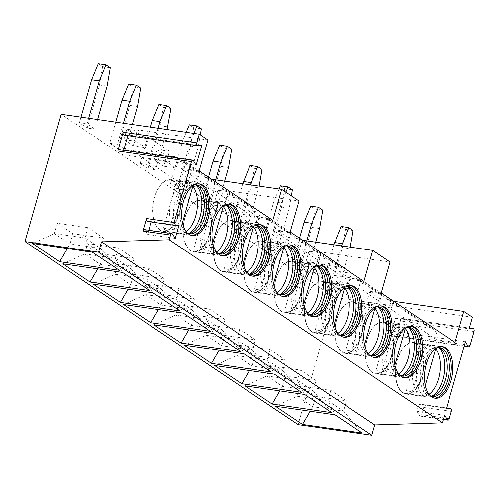 <?xml version="1.0" encoding="UTF-8"?>
<svg xmlns="http://www.w3.org/2000/svg" width="499" height="499" viewBox="0 0 499 499"><rect width="100%" height="100%" fill="white"/><g stroke="black" fill="none" stroke-linecap="round" stroke-linejoin="round"><path stroke-width="0.37" stroke-dasharray="2.5 1.87" d="M444.515 415.255L416.902 411.276L418.861 404.396L446.474 408.375M465.467 341.715L391.827 331.111L395.501 318.212L469.141 328.816M472.447 317.208L334.38 297.317L298.121 424.612M416.902 411.276L419.703 415.723A2.196 1.166 98.2 0 0 420.264 416.135A2.196 1.166 98.2 0 0 421.618 414.663L423.688 407.409A2.196 1.166 98.2 0 0 422.959 404.539A2.196 1.166 98.2 0 0 422.89 404.533L418.861 404.396M191.354 235.347A26.067 13.841 -81.8 0 1 190.581 235.279A26.067 13.841 -81.8 0 1 187.318 233.994A26.067 13.841 98.2 0 1 182.821 228.349A26.067 13.841 98.2 0 1 188.61 188.142A26.067 13.841 98.2 0 1 198.016 183.682A26.067 13.841 98.2 0 1 198.777 183.832M194.379 184.917A24.694 13.111 98.2 0 0 187.761 189.096A24.694 13.111 98.2 0 0 182.272 227.188A24.694 13.111 98.2 0 0 186.532 232.54A24.694 13.111 -81.8 0 0 187.443 233.064M188.491 233.495A24.694 13.111 -81.8 0 1 187.325 233.426A24.694 13.111 -81.8 0 1 184.231 232.21A24.694 13.111 98.2 0 1 178.411 204.091A24.694 13.111 98.2 0 1 194.367 184.543A24.694 13.111 98.2 0 1 195.502 184.805M195.808 184.911A26.067 13.841 -81.8 0 0 194.672 184.019A26.067 13.841 98.2 0 0 194.429 183.863A26.067 13.841 98.2 0 0 191.404 182.734A26.067 13.841 98.2 0 0 174.556 203.361A26.067 13.841 98.2 0 0 180.707 233.039A26.067 13.841 -81.8 0 0 183.969 234.324L163.185 231.33A26.067 13.841 -81.8 0 1 159.917 230.045A26.067 13.841 98.2 0 1 153.767 200.367A26.067 13.841 98.2 0 1 170.614 179.734A26.067 13.841 98.2 0 1 173.883 181.025A26.067 13.841 -81.8 0 1 180.027 210.703A26.067 13.841 -81.8 0 1 163.185 231.33M188.809 233.482A26.067 13.841 -81.8 0 1 187.194 234.1A26.067 13.841 -81.8 0 1 183.969 234.324M173.658 181.436A25.605 13.598 98.2 0 0 170.446 180.176A25.605 13.598 98.2 0 0 154.653 197.386A25.605 13.598 98.2 0 0 159.936 229.602A25.605 13.598 98.2 0 0 163.148 230.862A25.605 13.598 98.2 0 0 178.935 213.653A25.605 13.598 98.2 0 0 173.658 181.436M182.123 184.605A25.605 13.598 98.2 0 0 176.92 181.118L163.522 228.168A25.605 13.598 98.2 0 0 168.724 231.655L182.123 184.605L192.539 186.108M187.661 182.665A25.605 13.598 98.2 0 0 187.212 182.59A25.605 13.598 98.2 0 0 171.419 199.8A25.605 13.598 98.2 0 0 174.257 229.715L187.661 182.665L176.92 181.118M168.724 231.655L179.459 233.201L182.447 222.722M179.459 233.201A25.605 13.598 98.2 0 0 179.908 233.282A25.605 13.598 98.2 0 0 186.146 231.586M163.522 228.168L174.257 229.715M221.706 255.688A26.067 13.841 -81.8 0 1 220.938 255.619A26.067 13.841 -81.8 0 1 217.67 254.334A26.067 13.841 98.2 0 1 213.173 248.689A26.067 13.841 98.2 0 1 218.961 208.476A26.067 13.841 98.2 0 1 228.367 204.022A26.067 13.841 98.2 0 1 229.128 204.172M224.731 205.257A24.694 13.111 98.2 0 0 218.113 209.437A24.694 13.111 98.2 0 0 212.624 247.529A24.694 13.111 98.2 0 0 216.884 252.874A24.694 13.111 -81.8 0 0 217.795 253.405M218.843 253.829A24.694 13.111 -81.8 0 1 217.676 253.76A24.694 13.111 -81.8 0 1 214.582 252.544A24.694 13.111 98.2 0 1 208.763 224.425A24.694 13.111 98.2 0 1 224.718 204.883A24.694 13.111 98.2 0 1 225.86 205.145M226.159 205.245A26.067 13.841 -81.8 0 0 225.024 204.353A26.067 13.841 98.2 0 0 224.781 204.197A26.067 13.841 98.2 0 0 221.756 203.068A26.067 13.841 98.2 0 0 204.908 223.702A26.067 13.841 98.2 0 0 211.058 253.38A26.067 13.841 -81.8 0 0 214.321 254.665L193.537 251.671A26.067 13.841 -81.8 0 1 190.269 250.386A26.067 13.841 98.2 0 1 184.119 220.708A26.067 13.841 98.2 0 1 200.966 200.074A26.067 13.841 98.2 0 1 204.234 201.359A26.067 13.841 -81.8 0 1 210.378 231.037A26.067 13.841 -81.8 0 1 193.537 251.671M219.161 253.816A26.067 13.841 -81.8 0 1 217.545 254.434A26.067 13.841 -81.8 0 1 214.321 254.665M204.01 201.777A25.605 13.598 98.2 0 0 200.798 200.511A25.605 13.598 98.2 0 0 185.01 217.72A25.605 13.598 98.2 0 0 190.287 249.943A25.605 13.598 98.2 0 0 193.5 251.203A25.605 13.598 98.2 0 0 209.287 233.994A25.605 13.598 98.2 0 0 204.01 201.777M212.474 204.946A25.605 13.598 98.2 0 0 207.272 201.459L193.874 248.508A25.605 13.598 98.2 0 0 199.076 251.995L212.474 204.946L222.891 206.443M207.272 201.459L218.013 203.006A25.605 13.598 98.2 0 0 217.564 202.925A25.605 13.598 98.2 0 0 201.771 220.14A25.605 13.598 98.2 0 0 204.609 250.055L193.874 248.508M218.013 203.006L204.609 250.055M199.076 251.995L209.817 253.542A25.605 13.598 98.2 0 0 210.26 253.617A25.605 13.598 98.2 0 0 216.497 251.926M209.817 253.542L212.799 243.063M252.064 276.028A26.067 13.841 -81.8 0 1 251.29 275.953A26.067 13.841 -81.8 0 1 248.022 274.668A26.067 13.841 98.2 0 1 243.524 269.023A26.067 13.841 98.2 0 1 249.313 228.816A26.067 13.841 98.2 0 1 258.719 224.357A26.067 13.841 98.2 0 1 259.48 224.513M255.083 225.598A24.694 13.111 98.2 0 0 248.465 229.771A24.694 13.111 98.2 0 0 242.976 267.863A24.694 13.111 98.2 0 0 247.236 273.215A24.694 13.111 -81.8 0 0 248.146 273.739M249.194 274.169A24.694 13.111 -81.8 0 1 248.034 274.101A24.694 13.111 -81.8 0 1 244.934 272.884A24.694 13.111 98.2 0 1 239.115 244.766A24.694 13.111 98.2 0 1 255.07 225.217A24.694 13.111 98.2 0 1 256.212 225.479M256.511 225.585A26.067 13.841 -81.8 0 0 255.376 224.693A26.067 13.841 98.2 0 0 255.132 224.538A26.067 13.841 98.2 0 0 252.107 223.409A26.067 13.841 98.2 0 0 235.26 244.036A26.067 13.841 98.2 0 0 241.41 273.714A26.067 13.841 -81.8 0 0 244.672 275.005L223.889 272.005A26.067 13.841 -81.8 0 1 220.62 270.72A26.067 13.841 98.2 0 1 214.47 241.042A26.067 13.841 98.2 0 1 231.318 220.415A26.067 13.841 98.2 0 1 234.586 221.699A26.067 13.841 -81.8 0 1 240.736 251.377A26.067 13.841 -81.8 0 1 223.889 272.005M249.519 274.157A26.067 13.841 -81.8 0 1 247.897 274.774A26.067 13.841 -81.8 0 1 244.672 275.005M234.362 222.111A25.605 13.598 98.2 0 0 231.149 220.851A25.605 13.598 98.2 0 0 215.362 238.06A25.605 13.598 98.2 0 0 220.639 270.277A25.605 13.598 98.2 0 0 223.851 271.543A25.605 13.598 98.2 0 0 239.639 254.328A25.605 13.598 98.2 0 0 234.362 222.111M242.832 225.286A25.605 13.598 98.2 0 0 237.624 221.799L224.226 268.842A25.605 13.598 98.2 0 0 229.428 272.329L242.832 225.286L253.243 226.783M237.624 221.799L248.365 223.346A25.605 13.598 98.2 0 0 247.916 223.265A25.605 13.598 98.2 0 0 232.122 240.474A25.605 13.598 98.2 0 0 234.96 270.389L224.226 268.842M248.365 223.346L234.96 270.389M229.428 272.329L240.169 273.876A25.605 13.598 98.2 0 0 240.612 273.957A25.605 13.598 98.2 0 0 246.849 272.261M240.169 273.876L243.15 263.397M282.415 296.362A26.067 13.841 -81.8 0 1 281.642 296.294A26.067 13.841 -81.8 0 1 278.373 295.009A26.067 13.841 98.2 0 1 273.876 289.364A26.067 13.841 98.2 0 1 279.665 249.151A26.067 13.841 98.2 0 1 289.071 244.697A26.067 13.841 98.2 0 1 289.832 244.847M285.434 245.932A24.694 13.111 98.2 0 0 278.816 250.111A24.694 13.111 98.2 0 0 273.327 288.204A24.694 13.111 98.2 0 0 277.587 293.549A24.694 13.111 -81.8 0 0 278.498 294.079M279.546 294.51A24.694 13.111 -81.8 0 1 278.386 294.435A24.694 13.111 -81.8 0 1 275.292 293.219A24.694 13.111 98.2 0 1 269.466 265.1A24.694 13.111 98.2 0 1 285.428 245.558A24.694 13.111 98.2 0 1 286.563 245.82M286.863 245.926A26.067 13.841 -81.8 0 0 285.727 245.028A26.067 13.841 98.2 0 0 285.484 244.872A26.067 13.841 98.2 0 0 282.459 243.743A26.067 13.841 98.2 0 0 265.611 264.376A26.067 13.841 98.2 0 0 271.762 294.054A26.067 13.841 -81.8 0 0 275.03 295.339L254.241 292.345A26.067 13.841 -81.8 0 1 250.972 291.06A26.067 13.841 98.2 0 1 244.828 261.382A26.067 13.841 98.2 0 1 261.669 240.749A26.067 13.841 98.2 0 1 264.938 242.034A26.067 13.841 -81.8 0 1 271.088 271.712A26.067 13.841 -81.8 0 1 254.241 292.345M279.87 294.491A26.067 13.841 -81.8 0 1 278.249 295.109A26.067 13.841 -81.8 0 1 275.03 295.339M264.713 242.452A25.605 13.598 98.2 0 0 261.501 241.185A25.605 13.598 98.2 0 0 245.714 258.395A25.605 13.598 98.2 0 0 250.991 290.618A25.605 13.598 98.2 0 0 254.203 291.878A25.605 13.598 98.2 0 0 269.996 274.668A25.605 13.598 98.2 0 0 264.713 242.452M273.184 245.62A25.605 13.598 98.2 0 0 267.975 242.134L254.577 289.183A25.605 13.598 98.2 0 0 259.779 292.67L273.184 245.62L283.594 247.124M267.975 242.134L278.716 243.68A25.605 13.598 98.2 0 0 278.267 243.599A25.605 13.598 98.2 0 0 262.474 260.815A25.605 13.598 98.2 0 0 265.312 290.73L254.577 289.183M278.716 243.68L265.312 290.73M259.779 292.67L270.52 294.217A25.605 13.598 98.2 0 0 270.969 294.291A25.605 13.598 98.2 0 0 277.201 292.601M270.52 294.217L273.502 283.738M312.767 316.703A26.067 13.841 -81.8 0 1 311.994 316.628A26.067 13.841 -81.8 0 1 308.725 315.343A26.067 13.841 98.2 0 1 304.228 309.698A26.067 13.841 98.2 0 1 310.022 269.491A26.067 13.841 98.2 0 1 319.422 265.031A26.067 13.841 98.2 0 1 320.183 265.187M315.786 266.273A24.694 13.111 98.2 0 0 309.168 270.446A24.694 13.111 98.2 0 0 303.679 308.544A24.694 13.111 98.2 0 0 307.945 313.89A24.694 13.111 -81.8 0 0 308.85 314.42M309.898 314.844A24.694 13.111 -81.8 0 1 308.738 314.775A24.694 13.111 -81.8 0 1 305.644 313.559A24.694 13.111 98.2 0 1 299.818 285.44A24.694 13.111 98.2 0 1 315.78 265.892A24.694 13.111 98.2 0 1 316.915 266.154M317.214 266.26A26.067 13.841 -81.8 0 0 316.079 265.368A26.067 13.841 98.2 0 0 315.836 265.212A26.067 13.841 98.2 0 0 312.811 264.083A26.067 13.841 98.2 0 0 295.963 284.711A26.067 13.841 98.2 0 0 302.113 314.395A26.067 13.841 -81.8 0 0 305.382 315.68L284.592 312.686A26.067 13.841 -81.8 0 1 281.324 311.401A26.067 13.841 98.2 0 1 275.18 281.717A26.067 13.841 98.2 0 1 292.021 261.089A26.067 13.841 98.2 0 1 295.289 262.374A26.067 13.841 -81.8 0 1 301.44 292.052A26.067 13.841 -81.8 0 1 284.592 312.686M310.222 314.832A26.067 13.841 -81.8 0 1 308.6 315.449A26.067 13.841 -81.8 0 1 305.382 315.68M295.065 262.786A25.605 13.598 98.2 0 0 291.859 261.526A25.605 13.598 98.2 0 0 276.066 278.735A25.605 13.598 98.2 0 0 281.342 310.952A25.605 13.598 98.2 0 0 284.555 312.218A25.605 13.598 98.2 0 0 300.348 295.003A25.605 13.598 98.2 0 0 295.065 262.786M303.535 265.961A25.605 13.598 98.2 0 0 298.327 262.474L284.929 309.517A25.605 13.598 98.2 0 0 290.131 313.004L303.535 265.961L313.946 267.458M298.327 262.474L309.068 264.021A25.605 13.598 98.2 0 0 308.619 263.94A25.605 13.598 98.2 0 0 292.826 281.149A25.605 13.598 98.2 0 0 295.67 311.064L284.929 309.517M309.068 264.021L295.67 311.064M290.131 313.004L300.872 314.551A25.605 13.598 98.2 0 0 301.321 314.632A25.605 13.598 98.2 0 0 307.552 312.935M300.872 314.551L303.854 304.072M343.119 337.037A26.067 13.841 -81.8 0 1 342.345 336.968A26.067 13.841 -81.8 0 1 339.077 335.684A26.067 13.841 98.2 0 1 334.579 330.039A26.067 13.841 98.2 0 1 340.374 289.832A26.067 13.841 98.2 0 1 349.774 285.372A26.067 13.841 98.2 0 1 350.535 285.522M346.138 286.607A24.694 13.111 98.2 0 0 339.52 290.786A24.694 13.111 98.2 0 0 334.031 328.878A24.694 13.111 98.2 0 0 338.297 334.224A24.694 13.111 -81.8 0 0 339.201 334.754M340.249 335.185A24.694 13.111 -81.8 0 1 339.089 335.116A24.694 13.111 -81.8 0 1 335.995 333.893A24.694 13.111 98.2 0 1 330.17 305.775A24.694 13.111 98.2 0 1 346.131 286.233A24.694 13.111 98.2 0 1 347.267 286.495M347.566 286.601A26.067 13.841 -81.8 0 0 346.431 285.702A26.067 13.841 98.2 0 0 346.187 285.547A26.067 13.841 98.2 0 0 343.162 284.418A26.067 13.841 98.2 0 0 326.315 305.051A26.067 13.841 98.2 0 0 332.465 334.729A26.067 13.841 -81.8 0 0 335.733 336.014L314.944 333.02A26.067 13.841 -81.8 0 1 311.675 331.735A26.067 13.841 98.2 0 1 305.531 302.057A26.067 13.841 98.2 0 1 322.379 281.424A26.067 13.841 98.2 0 1 325.641 282.708A26.067 13.841 -81.8 0 1 331.791 312.393A26.067 13.841 -81.8 0 1 314.944 333.02M340.574 335.166A26.067 13.841 -81.8 0 1 338.952 335.783A26.067 13.841 -81.8 0 1 335.733 336.014M325.417 283.126A25.605 13.598 98.2 0 0 322.211 281.86A25.605 13.598 98.2 0 0 306.417 299.076A25.605 13.598 98.2 0 0 311.694 331.292A25.605 13.598 98.2 0 0 314.906 332.552A25.605 13.598 98.2 0 0 330.7 315.343A25.605 13.598 98.2 0 0 325.417 283.126M333.887 286.295A25.605 13.598 98.2 0 0 328.685 282.808L315.281 329.858A25.605 13.598 98.2 0 0 320.483 333.344L333.887 286.295L344.298 287.798M328.685 282.808L339.42 284.355A25.605 13.598 98.2 0 0 338.971 284.28A25.605 13.598 98.2 0 0 323.184 301.49A25.605 13.598 98.2 0 0 326.022 331.405L315.281 329.858M339.42 284.355L326.022 331.405M320.483 333.344L331.224 334.891A25.605 13.598 98.2 0 0 331.673 334.966A25.605 13.598 98.2 0 0 337.904 333.276M331.224 334.891L334.205 324.412M373.47 357.378A26.067 13.841 -81.8 0 1 372.697 357.303A26.067 13.841 -81.8 0 1 369.428 356.018A26.067 13.841 98.2 0 1 364.931 350.373A26.067 13.841 98.2 0 1 370.726 310.166A26.067 13.841 98.2 0 1 380.126 305.706A26.067 13.841 98.2 0 1 380.893 305.862M376.489 306.947A24.694 13.111 98.2 0 0 369.871 311.127A24.694 13.111 98.2 0 0 364.389 349.219A24.694 13.111 98.2 0 0 368.649 354.564A24.694 13.111 -81.8 0 0 369.553 355.095M370.607 355.519A24.694 13.111 -81.8 0 1 369.441 355.45A24.694 13.111 -81.8 0 1 366.347 354.234A24.694 13.111 98.2 0 1 360.521 326.115A24.694 13.111 98.2 0 1 376.483 306.567A24.694 13.111 98.2 0 1 377.618 306.829M377.918 306.935A26.067 13.841 -81.8 0 0 376.782 306.043A26.067 13.841 98.2 0 0 376.545 305.887A26.067 13.841 98.2 0 0 373.514 304.758A26.067 13.841 98.2 0 0 356.666 325.385A26.067 13.841 98.2 0 0 362.817 355.07A26.067 13.841 -81.8 0 0 366.085 356.355L345.296 353.361A26.067 13.841 -81.8 0 1 342.027 352.076A26.067 13.841 98.2 0 1 335.883 322.391A26.067 13.841 98.2 0 1 352.731 301.764A26.067 13.841 98.2 0 1 355.993 303.049A26.067 13.841 -81.8 0 1 362.143 332.727A26.067 13.841 -81.8 0 1 345.296 353.361M370.925 355.506A26.067 13.841 -81.8 0 1 369.304 356.124A26.067 13.841 -81.8 0 1 366.085 356.355M355.768 303.461A25.605 13.598 98.2 0 0 352.562 302.201A25.605 13.598 98.2 0 0 336.769 319.41A25.605 13.598 98.2 0 0 342.052 351.627A25.605 13.598 98.2 0 0 345.258 352.893A25.605 13.598 98.2 0 0 361.051 335.684A25.605 13.598 98.2 0 0 355.768 303.461M364.239 306.636A25.605 13.598 98.2 0 0 359.037 303.149L345.632 350.192A25.605 13.598 98.2 0 0 350.834 353.679L364.239 306.636L374.649 308.132M359.037 303.149L369.771 304.696A25.605 13.598 98.2 0 0 369.322 304.615A25.605 13.598 98.2 0 0 353.535 321.824A25.605 13.598 98.2 0 0 356.373 351.739L345.632 350.192M369.771 304.696L356.373 351.739M350.834 353.679L361.575 355.226A25.605 13.598 98.2 0 0 362.024 355.307A25.605 13.598 98.2 0 0 368.262 353.616M361.575 355.226L364.557 344.747M403.822 377.712A26.067 13.841 -81.8 0 1 403.049 377.643A26.067 13.841 -81.8 0 1 399.78 376.358A26.067 13.841 98.2 0 1 395.283 370.713A26.067 13.841 98.2 0 1 401.077 330.506A26.067 13.841 98.2 0 1 410.484 326.047A26.067 13.841 98.2 0 1 411.245 326.196M406.841 327.282A24.694 13.111 98.2 0 0 400.223 331.461A24.694 13.111 98.2 0 0 394.74 369.553A24.694 13.111 98.2 0 0 399 374.905A24.694 13.111 -81.8 0 0 399.905 375.429M400.959 375.859A24.694 13.111 -81.8 0 1 399.793 375.791A24.694 13.111 -81.8 0 1 396.699 374.568A24.694 13.111 98.2 0 1 390.873 346.456A24.694 13.111 98.2 0 1 406.835 326.907A24.694 13.111 98.2 0 1 407.97 327.169M408.276 327.275A26.067 13.841 -81.8 0 0 407.134 326.377A26.067 13.841 98.2 0 0 406.897 326.221A26.067 13.841 98.2 0 0 403.866 325.092A26.067 13.841 98.2 0 0 387.024 345.726A26.067 13.841 98.2 0 0 393.168 375.404A26.067 13.841 -81.8 0 0 396.437 376.689L375.647 373.695A26.067 13.841 -81.8 0 1 372.379 372.41A26.067 13.841 98.2 0 1 366.235 342.732A26.067 13.841 98.2 0 1 383.082 322.098A26.067 13.841 98.2 0 1 386.345 323.383A26.067 13.841 -81.8 0 1 392.495 353.067A26.067 13.841 -81.8 0 1 375.647 373.695M401.277 375.841A26.067 13.841 -81.8 0 1 399.655 376.458A26.067 13.841 -81.8 0 1 396.437 376.689M386.12 323.801A25.605 13.598 98.2 0 0 382.914 322.535A25.605 13.598 98.2 0 0 367.121 339.75A25.605 13.598 98.2 0 0 372.404 371.967A25.605 13.598 98.2 0 0 375.61 373.227A25.605 13.598 98.2 0 0 391.403 356.018A25.605 13.598 98.2 0 0 386.12 323.801M394.59 326.97A25.605 13.598 98.2 0 0 389.388 323.483L375.984 370.532A25.605 13.598 98.2 0 0 381.186 374.019L394.59 326.97L405.001 328.473M389.388 323.483L400.123 325.03A25.605 13.598 98.2 0 0 399.674 324.955A25.605 13.598 98.2 0 0 383.887 342.164A25.605 13.598 98.2 0 0 386.725 372.079L375.984 370.532M400.123 325.03L386.725 372.079M381.186 374.019L391.927 375.566A25.605 13.598 98.2 0 0 392.376 375.641A25.605 13.598 98.2 0 0 398.614 373.951M391.927 375.566L394.909 365.087M434.174 398.052A26.067 13.841 -81.8 0 1 433.4 397.984A26.067 13.841 -81.8 0 1 430.132 396.693A26.067 13.841 98.2 0 1 425.635 391.054A26.067 13.841 98.2 0 1 431.429 350.841A26.067 13.841 98.2 0 1 440.835 346.387A26.067 13.841 98.2 0 1 441.596 346.537M437.193 347.622A24.694 13.111 98.2 0 0 430.575 351.801A24.694 13.111 98.2 0 0 425.092 389.894A24.694 13.111 98.2 0 0 429.352 395.239A24.694 13.111 -81.8 0 0 430.257 395.769M431.311 396.194A24.694 13.111 -81.8 0 1 430.144 396.125A24.694 13.111 -81.8 0 1 427.05 394.909A24.694 13.111 98.2 0 1 421.225 366.79A24.694 13.111 98.2 0 1 437.186 347.248A24.694 13.111 98.2 0 1 438.322 347.51M438.627 347.61A26.067 13.841 -81.8 0 0 437.486 346.718A26.067 13.841 98.2 0 0 437.249 346.562A26.067 13.841 98.2 0 0 434.217 345.433A26.067 13.841 98.2 0 0 417.376 366.06A26.067 13.841 98.2 0 0 423.52 395.744A26.067 13.841 -81.8 0 0 426.788 397.029L405.999 394.035A26.067 13.841 -81.8 0 1 402.737 392.75A26.067 13.841 98.2 0 1 396.586 363.066A26.067 13.841 98.2 0 1 413.434 342.439A26.067 13.841 98.2 0 1 416.696 343.724A26.067 13.841 -81.8 0 1 422.846 373.402A26.067 13.841 -81.8 0 1 405.999 394.035M431.629 396.181A26.067 13.841 -81.8 0 1 430.013 396.799A26.067 13.841 -81.8 0 1 426.788 397.029M416.472 344.135A25.605 13.598 98.2 0 0 413.266 342.875A25.605 13.598 98.2 0 0 397.472 360.085A25.605 13.598 98.2 0 0 402.755 392.301A25.605 13.598 98.2 0 0 405.961 393.568A25.605 13.598 98.2 0 0 421.755 376.358A25.605 13.598 98.2 0 0 416.472 344.135M424.942 347.31A25.605 13.598 98.2 0 0 419.74 343.823L406.336 390.867A25.605 13.598 98.2 0 0 411.538 394.353L424.942 347.31L435.359 348.807M419.74 343.823L430.475 345.37A25.605 13.598 98.2 0 0 430.032 345.289A25.605 13.598 98.2 0 0 414.239 362.499A25.605 13.598 98.2 0 0 417.077 392.414L406.336 390.867M430.475 345.37L417.077 392.414M411.538 394.353L422.279 395.9A25.605 13.598 98.2 0 0 422.728 395.981A25.605 13.598 98.2 0 0 428.965 394.291M422.279 395.9L425.267 385.428M272.841 220.333L254.434 217.683L180.719 168.288A10.972 9.013 -56.2 0 0 177.625 157.846A10.972 9.013 -56.2 0 0 174.457 156.642L131.505 150.455L205.214 199.843L211.096 179.203L211.564 179.272M199.132 170.939L180.719 168.288M363.896 281.342L345.489 278.692L271.78 229.303L290.187 231.954M381.242 292.969L362.835 290.312L436.544 339.707A10.972 9.013 -56.2 0 0 433.45 329.265A10.972 9.013 -56.2 0 0 430.281 328.061L387.33 321.874L393.206 301.228L391.472 300.067L388.534 310.39L376.258 308.619L379.203 298.302L391.472 300.067M454.957 342.358L436.544 339.707M174.457 156.642L248.171 206.031A10.972 9.013 123.8 0 1 251.34 207.235A10.972 9.013 123.8 0 1 254.434 217.683M248.171 206.031L205.214 199.843M131.505 150.455L137.381 129.815L139.115 130.975L136.177 141.298L145.714 147.685L133.445 145.92L136.383 135.597L148.658 137.368L145.714 147.685M148.658 137.368L169.467 151.309L166.529 161.632L176.066 168.026L163.797 166.254L166.735 155.938L179.01 157.703L176.066 168.026M179.01 157.703L199.818 171.65L196.88 181.973L206.418 188.36L194.148 186.595L197.086 176.272L209.362 178.043L206.418 188.36M209.362 178.043L211.096 179.203M271.78 229.303A10.972 9.013 123.8 0 0 268.68 218.861A10.972 9.013 123.8 0 0 265.512 217.658L222.56 211.47L296.269 260.858L302.151 240.219L302.619 240.281M222.56 211.47L228.436 190.824L230.176 191.984L227.232 202.307L236.776 208.701L224.5 206.929L227.438 196.612L239.713 198.377L236.776 208.701M239.713 198.377L260.528 212.325L257.584 222.648L267.127 229.035L254.852 227.27L257.79 216.946L270.065 218.718L267.127 229.035M270.065 218.718L290.88 232.665L287.935 242.982L297.479 249.375L285.203 247.61L288.141 237.287L300.417 239.052L297.479 249.375M300.417 239.052L302.151 240.219M362.835 290.312A10.972 9.013 123.8 0 0 359.735 279.87A10.972 9.013 123.8 0 0 356.567 278.667L313.615 272.479L319.497 251.839L321.231 252.999L318.287 263.322L327.831 269.716L315.555 267.944L318.499 257.621L330.768 259.393L327.831 269.716M330.768 259.393L351.583 273.34L348.639 283.657L358.182 290.05L345.907 288.285L348.851 277.962L361.12 279.727L358.182 290.05M361.12 279.727L381.935 293.674L378.997 303.997L388.534 310.39M313.615 272.479L387.33 321.874M265.512 217.658L339.226 267.046L296.269 260.858M339.226 267.046A10.972 9.013 123.8 0 1 342.395 268.25A10.972 9.013 123.8 0 1 345.489 278.692M207.952 139.976L137.381 129.815M319.497 251.839L390.062 262M290.88 232.665L278.604 230.894L288.141 237.287M260.528 212.325L248.252 210.559L257.79 216.946M230.176 191.984L217.901 190.219L227.438 196.612M228.436 190.824L299.007 200.991M199.818 171.65L187.549 169.885L197.086 176.272M169.467 151.309L157.197 149.544L166.735 155.938M139.115 130.975L126.846 129.204L136.383 135.597M334.38 297.317L61.209 114.277M393.674 301.296L393.206 301.228M381.935 293.674L369.659 291.909L379.203 298.302M351.583 273.34L339.308 271.568L348.851 277.962M321.231 252.999L308.956 251.234L318.499 257.621M115.731 122.13L109.743 143.163L117.546 148.396L125.218 149.5L132.329 124.525M109.743 143.163L117.408 144.267L125.218 149.5M150.455 127.133L140.094 163.504L147.897 168.731L155.569 169.835L167.053 129.522M140.094 163.504L147.76 164.608L155.569 169.835M186.233 132.285L182.696 140.837L170.446 183.838L178.249 189.071L185.921 190.175L198.172 147.168L200.292 134.849M170.446 183.838L178.112 184.942L185.921 190.175M208.482 177.207L200.798 204.178L208.601 209.405L216.273 210.509L224.637 181.156M200.798 204.178L208.47 205.282L216.273 210.509M242.757 183.763L231.149 224.513L238.952 229.746L246.625 230.85L259.168 186.127M231.149 224.513L238.821 225.617L246.625 230.85M279.066 188.996L273.751 201.846L261.501 244.853L269.304 250.08L276.976 251.184L289.227 208.183L291.347 195.858M261.501 244.853L269.173 245.957L276.976 251.184M299.537 238.216L291.853 265.187L299.656 270.421L307.328 271.525L315.692 242.165M291.853 265.187L299.525 266.298L307.328 271.525M333.812 244.778L322.204 285.528L330.007 290.755L337.68 291.865L350.229 247.142M322.204 285.528L329.876 286.632L337.68 291.865M81.013 117.128L79.391 122.829L87.194 128.056L94.866 129.16L97.611 119.523M79.391 122.829L87.057 123.933L94.866 129.16M87.194 128.056L99.444 85.048L102.607 66.685L98.272 63.785M99.444 85.048L107.11 86.159M88.679 118.238L87.057 123.933M102.607 66.685L110.279 67.789M117.546 148.396L129.796 105.389L132.959 87.026L128.623 84.119M129.796 105.389L137.468 106.493M123.403 123.234L117.408 144.267M132.959 87.026L140.631 88.13M147.897 168.731L160.148 125.729L163.31 107.36L158.975 104.459M160.148 125.729L167.82 126.833M158.121 128.237L147.76 164.608M163.31 107.36L170.982 108.47M178.249 189.071L190.499 146.064L193.668 127.7L189.327 124.794M190.499 146.064L198.172 147.168M193.899 133.389L190.362 141.941L178.112 184.942M182.696 140.837L190.362 141.941M193.668 127.7L201.334 128.804M208.601 209.405L220.851 166.404L224.02 148.035L219.679 145.134M220.851 166.404L228.523 167.508M215.705 179.865L208.47 205.282M224.02 148.035L231.686 149.145M238.952 229.746L251.203 186.738L254.371 168.375L250.036 165.468M251.203 186.738L258.875 187.842M250.429 184.867L238.821 225.617M254.371 168.375L262.037 169.479M269.304 250.08L281.555 207.079L284.723 188.716L280.388 185.809M281.555 207.079L289.227 208.183M285.871 192.19L281.424 202.95L269.173 245.957M273.751 201.846L281.424 202.95M284.723 188.716L292.389 189.82M299.656 270.421L311.906 227.413L315.075 209.05L310.74 206.143M311.906 227.413L319.578 228.517M306.76 240.88L299.525 266.298M315.075 209.05L322.747 210.154M330.007 290.755L342.258 247.754L345.427 229.39L341.091 226.484M342.258 247.754L349.93 248.858M341.484 245.882L329.876 286.632M345.427 229.39L353.099 230.494M287.935 242.982L275.666 241.217L285.203 247.61M278.604 230.894L275.666 241.217M257.584 222.648L245.315 220.876L254.852 227.27M248.252 210.559L245.315 220.876M227.232 202.307L214.963 200.542L224.5 206.929M217.901 190.219L214.963 200.542M196.88 181.973L184.611 180.201L194.148 186.595M187.549 169.885L184.611 180.201M166.529 161.632L154.253 159.867L163.797 166.254M157.197 149.544L154.253 159.867M136.177 141.298L123.902 139.527L133.445 145.92M126.846 129.204L123.902 139.527M151.197 221.98L151.322 221.544L147.292 221.413M172.461 233.981L144.847 230.002L147.648 234.449L148.845 230.245M144.847 230.002A2.196 1.166 98.2 0 0 144.286 229.59M178.935 225.523L151.322 221.544M175.261 238.422L147.648 234.449M119.355 270.296L100.667 248.452L103.605 238.129L87.992 227.669L85.055 237.992L100.667 248.452L69.985 244.03L54.372 233.569L85.055 237.992L92.215 252.107M87.992 227.669L57.316 223.253L54.372 233.569L32.535 243.512M57.316 223.253L72.923 233.707L69.985 244.03L67.359 248.527M72.923 233.707L103.605 238.129M149.706 290.63L131.019 268.786L133.957 258.47L118.344 248.009L87.668 243.587L84.724 253.91L115.406 258.326L131.019 268.786L100.336 264.37L84.724 253.91L62.886 263.846M118.344 248.009L115.406 258.326L122.567 272.442M87.668 243.587L103.274 254.047L100.336 264.37L97.717 268.861M103.274 254.047L133.957 258.47M180.058 310.971L161.37 289.127L164.308 278.804L148.702 268.343L118.02 263.927L115.076 274.244L145.758 278.667L161.37 289.127L130.688 284.704L115.076 274.244L93.244 284.187M148.702 268.343L145.758 278.667L152.919 292.782M118.02 263.927L133.626 274.388L130.688 284.704L128.068 289.202M133.626 274.388L164.308 278.804M210.416 331.305L191.722 309.461L194.66 299.144L179.054 288.684L148.371 284.262L145.427 294.585L176.11 299.001L191.722 309.461L161.04 305.045L145.427 294.585L123.596 304.521M179.054 288.684L176.11 299.001L183.27 313.116M148.371 284.262L163.978 294.722L161.04 305.045L158.42 309.536M163.978 294.722L194.66 299.144M240.768 351.645L222.074 329.802L225.012 319.479L209.405 309.018L178.723 304.602L175.779 314.919L206.461 319.341L222.074 329.802L191.391 325.379L175.779 314.919L153.948 324.861M209.405 309.018L206.461 319.341L213.622 333.457M178.723 304.602L194.329 315.062L191.391 325.379L188.772 329.876M194.329 315.062L225.012 319.479M271.119 371.98L252.425 350.136L255.363 339.819L239.757 329.359L209.075 324.936L206.137 335.259L236.813 339.682L252.425 350.136L221.743 345.72L206.137 335.259L184.299 345.196M239.757 329.359L236.813 339.682L243.974 353.791M209.075 324.936L224.681 335.397L221.743 345.72L219.123 350.217M224.681 335.397L255.363 339.819M301.471 392.32L282.777 370.476L285.715 360.153L270.109 349.693L239.426 345.277L236.489 355.6L267.171 360.016L282.777 370.476L252.095 366.054L236.489 355.6L214.651 365.536M270.109 349.693L267.171 360.016L274.325 374.131M239.426 345.277L255.039 355.737L252.095 366.054L249.475 370.551M255.039 355.737L285.715 360.153M331.823 412.654L313.129 390.811L316.073 380.494L300.46 370.033L269.778 365.611L266.84 375.934L297.523 380.357L313.129 390.811L282.446 386.394L266.84 375.934L245.003 385.87M300.46 370.033L297.523 380.357L304.677 394.472M269.778 365.611L285.391 376.071L282.446 386.394L279.827 390.892M285.391 376.071L316.073 380.494M362.174 432.995L343.48 411.151L346.425 400.828L330.812 390.368L300.13 385.952L297.192 396.275L327.874 400.691L343.48 411.151L312.798 406.729L297.192 396.275L275.354 406.211M330.812 390.368L327.874 400.691L335.029 414.806M300.13 385.952L315.742 396.412L312.798 406.729L310.178 411.226M315.742 396.412L346.425 400.828M201.721 145.533L128.087 134.923L124.02 135.098M196.082 165.312L122.448 154.709L123.733 150.199M127.875 135.666L128.087 134.923M119.174 149.544A2.196 1.166 -81.8 0 1 119.766 150.012L122.448 154.709M378.997 303.997L366.721 302.226L376.258 308.619M369.659 291.909L366.721 302.226M348.639 283.657L336.37 281.891L345.907 288.285M339.308 271.568L336.37 281.891M318.287 263.322L306.018 261.551L315.555 267.944M308.956 251.234L306.018 261.551M391.827 331.111L394.509 335.802A2.196 1.166 98.2 0 0 395.102 336.276A2.196 1.166 98.2 0 0 396.456 334.798L400.416 320.913A2.196 1.166 98.2 0 0 399.687 318.044A2.196 1.166 98.2 0 0 399.568 318.038L395.501 318.212M443.411 419.135L419.703 415.723M449.231 418.642L421.618 414.663M356.567 278.667L430.281 328.061M193.406 160.622L119.766 150.012M399.687 318.044L469.353 328.08L399.568 318.038M464.288 345.857L394.509 335.802M470.095 345.408L396.456 334.798M474.05 331.517L400.416 320.913M422.959 404.539L446.599 407.945L422.89 404.533M451.302 411.382L423.688 407.409M420.264 416.135L443.318 419.459M192.115 235.503L190.581 235.279M199.55 183.906L198.016 183.682M182.272 227.188L182.821 228.349M187.761 189.096L188.61 188.142M189.626 233.757L187.325 233.426M196.668 184.873L194.367 184.543M197.236 185.616L194.429 183.863M190.381 233.208L187.194 234.1M191.404 182.734L170.614 179.734M170.446 180.176L187.212 182.59M163.148 230.862L179.908 233.282M222.467 255.837L220.938 255.619M229.902 204.241L228.367 204.022M212.624 247.529L213.173 248.689M218.113 209.437L218.961 208.476M219.978 254.091L217.676 253.76M227.02 205.214L224.718 204.883M227.588 205.95L224.781 204.197M220.733 253.542L217.545 254.434M221.756 203.068L200.966 200.074M200.798 200.511L217.564 202.925M193.5 251.203L210.26 253.617M252.825 276.178L251.29 275.953M260.253 224.581L258.719 224.357M242.976 267.863L243.524 269.023M248.465 229.771L249.313 228.816M250.33 274.431L248.034 274.101M257.372 225.548L255.07 225.217M257.939 226.29L255.132 224.538M251.084 273.882L247.897 274.774M252.107 223.409L231.318 220.415M231.149 220.851L247.916 223.265M223.851 271.543L240.612 273.957M283.176 296.512L281.642 296.294M290.605 244.915L289.071 244.697M273.327 288.204L273.876 289.364M278.816 250.111L279.665 249.151M280.688 294.772L278.386 294.435M287.723 245.888L285.428 245.558M288.291 246.625L285.484 244.872M281.436 294.223L278.249 295.109M282.459 243.743L261.669 240.749M261.501 241.185L278.267 243.599M254.203 291.878L270.969 294.291M313.528 316.853L311.994 316.628M320.957 265.256L319.422 265.031M303.679 308.544L304.228 309.698M309.168 270.446L310.022 269.491M311.039 315.106L308.738 314.775M318.081 266.229L315.78 265.892M318.643 266.965L315.836 265.212M311.788 314.557L308.6 315.449M312.811 264.083L292.021 261.089M291.859 261.526L308.619 263.94M284.555 312.218L301.321 314.632M343.88 337.187L342.345 336.968M351.308 285.59L349.774 285.372M334.031 328.878L334.579 330.039M339.52 290.786L340.374 289.832M341.391 335.447L339.089 335.116M348.433 286.563L346.131 286.233M348.994 287.305L346.187 285.547M342.139 334.898L338.952 335.783M343.162 284.418L322.379 281.424M322.211 281.86L338.971 284.28M314.906 332.552L331.673 334.966M374.231 357.527L372.697 357.303M381.66 305.931L380.126 305.706M364.389 349.219L364.931 350.373M369.871 311.127L370.726 310.166M371.743 355.781L369.441 355.45M378.785 306.904L376.483 306.567M379.346 307.64L376.545 305.887M372.491 355.232L369.304 356.124M373.514 304.758L352.731 301.764M352.562 302.201L369.322 304.615M345.258 352.893L362.024 355.307M404.583 377.862L403.049 377.643M412.018 326.265L410.484 326.047M394.74 369.553L395.283 370.713M400.223 331.461L401.077 330.506M402.094 376.121L399.793 375.791M409.136 327.238L406.835 326.907M409.698 327.98L406.897 326.221M402.843 375.572L399.655 376.458M403.866 325.092L383.082 322.098M382.914 322.535L399.674 324.955M375.61 373.227L392.376 375.641M434.935 398.202L433.4 397.984M442.37 346.605L440.835 346.387M425.092 389.894L425.635 391.054M430.575 351.801L431.429 350.841M432.446 396.456L430.144 396.125M439.488 347.578L437.186 347.248M440.056 348.314L437.249 346.562M433.194 395.907L430.013 396.799M434.217 345.433L413.434 342.439M413.266 342.875L430.032 345.289M405.961 393.568L422.728 395.981M177.625 157.846L251.34 207.235M268.68 218.861L342.395 268.25M359.735 279.87L433.45 329.265M395.102 336.276L464.182 346.225"/><path stroke-width="0.75" d="M24.95 241.572L298.121 424.612L371.755 435.215L374.693 424.899L442.364 422.828L444.515 415.255L447.316 419.696A2.196 1.166 98.2 0 0 447.877 420.114A2.196 1.166 98.2 0 0 449.231 418.642L451.302 411.382A2.196 1.166 98.2 0 0 450.572 408.513A2.196 1.166 98.2 0 0 450.503 408.506L446.474 408.375L465.467 341.715L468.143 346.412A2.196 1.166 98.2 0 0 468.742 346.88A2.196 1.166 98.2 0 0 470.095 345.408L474.05 331.517A2.196 1.166 98.2 0 0 473.32 328.648A2.196 1.166 98.2 0 0 473.208 328.641L469.141 328.816L472.447 317.208L463.777 311.395L454.957 342.358L381.242 292.969L390.062 262L372.722 250.379L363.896 281.342L290.187 231.954L299.007 200.991L281.661 189.371L272.841 220.333L199.132 170.939L207.952 139.976L199.276 134.169L61.209 114.277L24.95 241.572L98.584 252.182L101.528 241.859L169.192 239.788L170.546 235.041A2.196 1.166 98.2 0 1 171.899 233.563A2.196 1.166 98.2 0 1 172.461 233.981L175.261 238.422L178.935 225.523L174.906 225.392A2.196 1.166 98.2 0 1 174.837 225.386A2.196 1.166 98.2 0 1 174.114 222.517L191.454 161.626A2.196 1.166 98.2 0 1 192.807 160.154A2.196 1.166 98.2 0 1 193.406 160.622L196.082 165.312L201.721 145.533L197.654 145.708A2.196 1.166 98.2 0 1 197.535 145.702A2.196 1.166 98.2 0 1 196.812 142.833L199.276 134.169M442.364 422.828L169.192 239.788M233.17 205.526A26.067 13.841 -81.8 0 1 239.314 235.21A26.067 13.841 -81.8 0 1 222.467 255.837A26.067 13.841 -81.8 0 1 219.204 254.552A26.067 13.841 -81.8 0 1 213.054 224.874A26.067 13.841 -81.8 0 1 229.902 204.241A26.067 13.841 -81.8 0 1 233.17 205.526M263.522 225.866A26.067 13.841 -81.8 0 1 269.666 255.544A26.067 13.841 -81.8 0 1 252.825 276.178A26.067 13.841 -81.8 0 1 249.556 274.893A26.067 13.841 -81.8 0 1 243.406 245.209A26.067 13.841 -81.8 0 1 260.253 224.581A26.067 13.841 -81.8 0 1 263.522 225.866M293.874 246.2A26.067 13.841 -81.8 0 1 300.018 275.885A26.067 13.841 -81.8 0 1 283.176 296.512A26.067 13.841 -81.8 0 1 279.908 295.227A26.067 13.841 -81.8 0 1 273.758 265.549A26.067 13.841 -81.8 0 1 290.605 244.915A26.067 13.841 -81.8 0 1 293.874 246.2M324.225 266.541A26.067 13.841 -81.8 0 1 330.375 296.219A26.067 13.841 -81.8 0 1 313.528 316.853A26.067 13.841 -81.8 0 1 310.259 315.568A26.067 13.841 -81.8 0 1 304.109 285.883A26.067 13.841 -81.8 0 1 320.957 265.256A26.067 13.841 -81.8 0 1 324.225 266.541M354.577 286.875A26.067 13.841 -81.8 0 1 360.727 316.559A26.067 13.841 -81.8 0 1 343.88 337.187A26.067 13.841 -81.8 0 1 340.611 335.902A26.067 13.841 -81.8 0 1 334.467 306.224A26.067 13.841 -81.8 0 1 351.308 285.59A26.067 13.841 -81.8 0 1 354.577 286.875M384.929 307.216A26.067 13.841 -81.8 0 1 391.079 336.894A26.067 13.841 -81.8 0 1 374.231 357.527A26.067 13.841 -81.8 0 1 370.963 356.242A26.067 13.841 -81.8 0 1 364.819 326.564A26.067 13.841 -81.8 0 1 381.66 305.931A26.067 13.841 -81.8 0 1 384.929 307.216M415.28 327.556A26.067 13.841 -81.8 0 1 421.43 357.234A26.067 13.841 -81.8 0 1 404.583 377.862A26.067 13.841 -81.8 0 1 401.315 376.577A26.067 13.841 -81.8 0 1 395.171 346.899A26.067 13.841 -81.8 0 1 412.018 326.265A26.067 13.841 -81.8 0 1 415.28 327.556M445.632 347.89A26.067 13.841 -81.8 0 1 451.782 377.568A26.067 13.841 -81.8 0 1 434.935 398.202A26.067 13.841 -81.8 0 1 431.666 396.917A26.067 13.841 -81.8 0 1 425.522 367.239A26.067 13.841 -81.8 0 1 442.37 346.605A26.067 13.841 -81.8 0 1 445.632 347.89M202.819 185.191A26.067 13.841 -81.8 0 1 208.962 214.869A26.067 13.841 -81.8 0 1 192.115 235.503A26.067 13.841 -81.8 0 1 188.853 234.218A26.067 13.841 -81.8 0 1 182.703 204.534A26.067 13.841 -81.8 0 1 199.55 183.906A26.067 13.841 -81.8 0 1 202.819 185.191M198.777 183.832A26.067 13.841 98.2 0 1 201.284 184.967A26.067 13.841 -81.8 0 1 207.578 213.934A26.067 13.841 -81.8 0 1 191.354 235.347M187.443 233.064A24.694 13.111 -81.8 0 0 189.626 233.757A24.694 13.111 -81.8 0 0 205.588 214.208A24.694 13.111 -81.8 0 0 199.762 186.096A24.694 13.111 98.2 0 0 196.668 184.873A24.694 13.111 98.2 0 0 194.379 184.917M195.502 184.805A24.694 13.111 98.2 0 1 197.236 185.616A24.694 13.111 98.2 0 1 197.461 185.759A24.694 13.111 -81.8 0 1 203.792 211.089A24.694 13.111 -81.8 0 1 190.381 233.208A24.694 13.111 -81.8 0 1 188.491 233.495M195.808 184.911A26.067 13.841 -81.8 0 1 201.384 210.503A26.067 13.841 -81.8 0 1 188.809 233.482M192.539 186.108L192.863 186.152A25.605 13.598 98.2 0 1 195.702 216.067A25.605 13.598 98.2 0 1 186.146 231.586M182.447 222.722L192.863 186.152M229.128 204.172A26.067 13.841 98.2 0 1 231.636 205.307A26.067 13.841 -81.8 0 1 237.929 234.274A26.067 13.841 -81.8 0 1 221.706 255.688M217.795 253.405A24.694 13.111 -81.8 0 0 219.978 254.091A24.694 13.111 -81.8 0 0 235.94 234.549A24.694 13.111 -81.8 0 0 230.114 206.43A24.694 13.111 98.2 0 0 227.02 205.214A24.694 13.111 98.2 0 0 224.731 205.257M225.86 205.145A24.694 13.111 98.2 0 1 227.588 205.95A24.694 13.111 98.2 0 1 227.812 206.099A24.694 13.111 -81.8 0 1 234.143 231.43A24.694 13.111 -81.8 0 1 220.733 253.542A24.694 13.111 -81.8 0 1 218.843 253.829M226.159 205.245A26.067 13.841 -81.8 0 1 231.736 230.837A26.067 13.841 -81.8 0 1 219.161 253.816M222.891 206.443L223.215 206.492A25.605 13.598 98.2 0 1 226.053 236.407A25.605 13.598 98.2 0 1 216.497 251.926M212.799 243.063L223.215 206.492M259.48 224.513A26.067 13.841 98.2 0 1 261.987 225.642A26.067 13.841 -81.8 0 1 268.281 254.615A26.067 13.841 -81.8 0 1 252.064 276.028M248.146 273.739A24.694 13.111 -81.8 0 0 250.33 274.431A24.694 13.111 -81.8 0 0 266.291 254.883A24.694 13.111 -81.8 0 0 260.466 226.771A24.694 13.111 98.2 0 0 257.372 225.548A24.694 13.111 98.2 0 0 255.083 225.598M256.212 225.479A24.694 13.111 98.2 0 1 257.939 226.29A24.694 13.111 98.2 0 1 258.17 226.44A24.694 13.111 -81.8 0 1 264.495 251.764A24.694 13.111 -81.8 0 1 251.084 273.882A24.694 13.111 -81.8 0 1 249.194 274.169M256.511 225.585A26.067 13.841 -81.8 0 1 262.087 251.178A26.067 13.841 -81.8 0 1 249.519 274.157M253.243 226.783L253.567 226.833A25.605 13.598 98.2 0 1 256.405 256.748A25.605 13.598 98.2 0 1 246.849 272.261M243.15 263.397L253.567 226.833M289.832 244.847A26.067 13.841 98.2 0 1 292.339 245.982A26.067 13.841 -81.8 0 1 298.633 274.949A26.067 13.841 -81.8 0 1 282.415 296.362M278.498 294.079A24.694 13.111 -81.8 0 0 280.688 294.772A24.694 13.111 -81.8 0 0 296.643 275.223A24.694 13.111 -81.8 0 0 290.823 247.105A24.694 13.111 98.2 0 0 287.723 245.888A24.694 13.111 98.2 0 0 285.434 245.932M286.563 245.82A24.694 13.111 98.2 0 1 288.291 246.625A24.694 13.111 98.2 0 1 288.522 246.774A24.694 13.111 -81.8 0 1 294.847 272.105A24.694 13.111 -81.8 0 1 281.436 294.223A24.694 13.111 -81.8 0 1 279.546 294.51M286.863 245.926A26.067 13.841 -81.8 0 1 292.445 271.512A26.067 13.841 -81.8 0 1 279.87 294.491M283.594 247.124L283.919 247.167A25.605 13.598 98.2 0 1 286.757 277.082A25.605 13.598 98.2 0 1 277.201 292.601M273.502 283.738L283.919 247.167M320.183 265.187A26.067 13.841 98.2 0 1 322.691 266.316A26.067 13.841 -81.8 0 1 328.984 295.289A26.067 13.841 -81.8 0 1 312.767 316.703M308.85 314.42A24.694 13.111 -81.8 0 0 311.039 315.106A24.694 13.111 -81.8 0 0 326.995 295.564A24.694 13.111 -81.8 0 0 321.175 267.445A24.694 13.111 98.2 0 0 318.081 266.229A24.694 13.111 98.2 0 0 315.786 266.273M316.915 266.154A24.694 13.111 98.2 0 1 318.643 266.965A24.694 13.111 98.2 0 1 318.873 267.115A24.694 13.111 -81.8 0 1 325.198 292.439A24.694 13.111 -81.8 0 1 311.788 314.557A24.694 13.111 -81.8 0 1 309.898 314.844M317.214 266.26A26.067 13.841 -81.8 0 1 322.797 291.853A26.067 13.841 -81.8 0 1 310.222 314.832M313.946 267.458L314.27 267.508A25.605 13.598 98.2 0 1 317.108 297.423A25.605 13.598 98.2 0 1 307.552 312.935M303.854 304.072L314.27 267.508M350.535 285.522A26.067 13.841 98.2 0 1 353.043 286.657A26.067 13.841 -81.8 0 1 359.336 315.624A26.067 13.841 -81.8 0 1 343.119 337.037M339.201 334.754A24.694 13.111 -81.8 0 0 341.391 335.447A24.694 13.111 -81.8 0 0 357.346 315.898A24.694 13.111 -81.8 0 0 351.527 287.78A24.694 13.111 98.2 0 0 348.433 286.563A24.694 13.111 98.2 0 0 346.138 286.607M347.267 286.495A24.694 13.111 98.2 0 1 348.994 287.305A24.694 13.111 98.2 0 1 349.225 287.449A24.694 13.111 -81.8 0 1 355.55 312.779A24.694 13.111 -81.8 0 1 342.139 334.898A24.694 13.111 -81.8 0 1 340.249 335.185M347.566 286.601A26.067 13.841 -81.8 0 1 353.149 312.193A26.067 13.841 -81.8 0 1 340.574 335.166M344.298 287.798L344.622 287.842A25.605 13.598 98.2 0 1 347.46 317.757A25.605 13.598 98.2 0 1 337.904 333.276M334.205 324.412L344.622 287.842M380.893 305.862A26.067 13.841 98.2 0 1 383.394 306.997A26.067 13.841 -81.8 0 1 389.688 335.964A26.067 13.841 -81.8 0 1 373.47 357.378M369.553 355.095A24.694 13.111 -81.8 0 0 371.743 355.781A24.694 13.111 -81.8 0 0 387.698 336.239A24.694 13.111 -81.8 0 0 381.878 308.12A24.694 13.111 98.2 0 0 378.785 306.904A24.694 13.111 98.2 0 0 376.489 306.947M377.618 306.829A24.694 13.111 98.2 0 1 379.346 307.64A24.694 13.111 98.2 0 1 379.577 307.789A24.694 13.111 -81.8 0 1 385.902 333.114A24.694 13.111 -81.8 0 1 372.491 355.232A24.694 13.111 -81.8 0 1 370.607 355.519M377.918 306.935A26.067 13.841 -81.8 0 1 383.5 332.527A26.067 13.841 -81.8 0 1 370.925 355.506M374.649 308.132L374.974 308.182A25.605 13.598 98.2 0 1 377.818 338.097A25.605 13.598 98.2 0 1 368.262 353.616M364.557 344.747L374.974 308.182M411.245 326.196A26.067 13.841 98.2 0 1 413.746 327.332A26.067 13.841 -81.8 0 1 420.039 356.298A26.067 13.841 -81.8 0 1 403.822 377.712M399.905 375.429A24.694 13.111 -81.8 0 0 402.094 376.121A24.694 13.111 -81.8 0 0 418.056 356.573A24.694 13.111 -81.8 0 0 412.23 328.454A24.694 13.111 98.2 0 0 409.136 327.238A24.694 13.111 98.2 0 0 406.841 327.282M407.97 327.169A24.694 13.111 98.2 0 1 409.698 327.98A24.694 13.111 98.2 0 1 409.929 328.124A24.694 13.111 -81.8 0 1 416.253 353.454A24.694 13.111 -81.8 0 1 402.843 375.572A24.694 13.111 -81.8 0 1 400.959 375.859M408.276 327.275A26.067 13.841 -81.8 0 1 413.852 352.868A26.067 13.841 -81.8 0 1 401.277 375.841M405.001 328.473L405.331 328.517A25.605 13.598 98.2 0 1 408.17 358.432A25.605 13.598 98.2 0 1 398.614 373.951M394.909 365.087L405.331 328.517M441.596 346.537A26.067 13.841 98.2 0 1 444.098 347.672A26.067 13.841 -81.8 0 1 450.391 376.639A26.067 13.841 -81.8 0 1 434.174 398.052M430.257 395.769A24.694 13.111 -81.8 0 0 432.446 396.456A24.694 13.111 -81.8 0 0 448.408 376.913A24.694 13.111 -81.8 0 0 442.582 348.795A24.694 13.111 98.2 0 0 439.488 347.578A24.694 13.111 98.2 0 0 437.193 347.622M438.322 347.51A24.694 13.111 98.2 0 1 440.056 348.314A24.694 13.111 98.2 0 1 440.28 348.464A24.694 13.111 -81.8 0 1 446.611 373.788A24.694 13.111 -81.8 0 1 433.194 395.907A24.694 13.111 -81.8 0 1 431.311 396.194M438.627 347.61A26.067 13.841 -81.8 0 1 444.204 373.202A26.067 13.841 -81.8 0 1 431.629 396.181M435.359 348.807L435.683 348.857A25.605 13.598 98.2 0 1 438.521 378.772A25.605 13.598 98.2 0 1 428.965 394.291M425.267 385.428L435.683 348.857M211.564 179.272L281.661 189.371M302.619 240.281L372.722 250.379M463.777 311.395L393.674 301.296M97.611 119.523L107.11 86.159L110.279 67.789L105.944 64.889L98.272 63.785L91.635 79.821L81.013 117.128M105.944 64.889L99.307 80.925L88.679 118.238M91.635 79.821L99.307 80.925M132.329 124.525L137.468 106.493L140.631 88.13L136.296 85.223L128.623 84.119L121.993 100.162L115.731 122.13M136.296 85.223L129.659 101.266L123.403 123.234M121.993 100.162L129.659 101.266M167.053 129.522L170.982 108.47L166.647 105.563L158.975 104.459L152.345 120.496L150.455 127.133M166.647 105.563L160.011 121.6L158.121 128.237M152.345 120.496L160.011 121.6M200.292 134.849L201.334 128.804L196.999 125.898L189.327 124.794L186.233 132.285M196.999 125.898L193.899 133.389M224.637 181.156L228.523 167.508L231.686 149.145L227.351 146.238L219.679 145.134L213.048 161.171L208.482 177.207M227.351 146.238L220.72 162.275L215.705 179.865M213.048 161.171L220.72 162.275M259.168 186.127L262.037 169.479L257.702 166.572L250.036 165.468L242.757 183.763M257.702 166.572L250.429 184.867M243.4 181.511L251.072 182.615M291.347 195.858L292.389 189.82L288.054 186.913L280.388 185.809L279.066 188.996M288.054 186.913L285.871 192.19M315.692 242.165L319.578 228.517L322.747 210.154L318.406 207.247L310.74 206.143L304.103 222.186L299.537 238.216M318.406 207.247L311.775 223.29L306.76 240.88M304.103 222.186L311.775 223.29M350.229 247.142L353.099 230.494L348.757 227.588L341.091 226.484L333.812 244.778M348.757 227.588L341.484 245.882M334.455 242.52L342.127 243.631M174.775 225.367L147.292 221.413A2.196 1.166 98.2 0 1 147.224 221.406A2.196 1.166 98.2 0 1 146.5 218.537L142.932 231.062L170.546 235.041M192.807 160.154L119.174 149.544A2.196 1.166 -81.8 0 0 117.82 151.016L123.172 132.223L196.812 142.833M148.845 230.245L151.197 221.98M171.899 233.563L144.286 229.59A2.196 1.166 98.2 0 0 142.932 231.062M374.693 424.899L101.528 241.859M371.755 435.215L98.584 252.182M32.535 243.512L92.215 252.107L119.355 270.296L59.68 261.694L32.535 243.512M62.886 263.846L122.567 272.442L149.706 290.63L90.032 282.035L62.886 263.846M93.244 284.187L152.919 292.782L180.058 310.971L120.384 302.375L93.244 284.187M123.596 304.521L183.27 313.116L210.416 331.305L150.735 322.71L123.596 304.521M153.948 324.861L213.622 333.457L240.768 351.645L181.087 343.05L153.948 324.861M184.299 345.196L243.974 353.791L271.119 371.98L211.439 363.384L184.299 345.196M214.651 365.536L274.325 374.131L301.471 392.32L241.797 383.725L214.651 365.536M245.003 385.87L304.677 394.472L331.823 412.654L272.148 404.059L245.003 385.87M275.354 406.211L335.029 414.806L362.174 432.995L302.5 424.399L275.354 406.211M67.359 248.527L59.68 261.694M97.717 268.861L90.032 282.035M128.068 289.202L120.384 302.375M158.42 309.536L150.735 322.71M188.772 329.876L181.087 343.05M219.123 350.217L211.439 363.384M249.475 370.551L241.797 383.725M279.827 390.892L272.148 404.059M310.178 411.226L302.5 424.399M197.423 145.671L124.02 135.098A2.196 1.166 -81.8 0 1 123.902 135.092A2.196 1.166 -81.8 0 1 123.172 132.223M123.733 150.199L127.875 135.666M447.316 419.696L443.411 419.135M146.5 218.537L174.114 222.517M117.82 151.016L191.454 161.626M473.208 328.641L469.347 328.086L473.32 328.648M468.143 346.412L464.288 345.857M443.318 419.459L447.877 420.114M147.224 221.406L174.837 225.386M123.902 135.092L197.535 145.702M464.182 346.225L468.742 346.88"/></g></svg>
